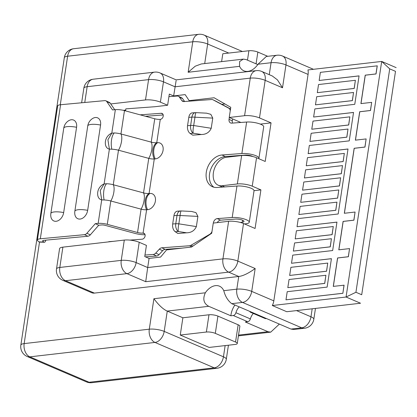 <?xml version="1.0" encoding="UTF-8"?>
<svg xmlns="http://www.w3.org/2000/svg" width="417" height="417" viewBox="0 0 417 417"><rect width="100%" height="100%" fill="white"/><g stroke="black" fill="none" stroke-linecap="round" stroke-linejoin="round"><path stroke-width="0.63" d="M260.323 124.11L271.05 122.869L265.212 161.462L256.544 157.741A10.654 2.83 -171.4 0 0 241.641 155.531L226.285 157.298A14.913 10.065 113.2 0 0 213.389 172.753A14.913 10.065 113.2 0 0 218.258 185.221A14.913 10.065 113.2 0 0 221.985 185.732L237.341 183.96A10.654 2.83 8.6 0 1 252.243 186.175L260.912 189.891L255.079 228.48L243.518 223.522A10.654 2.83 -171.4 0 0 228.615 221.312L213.259 223.079L211.721 233.233L191.533 247.036L166.581 249.908L160.592 257.086L149.077 258.41L144.741 256.554L146.43 245.384L139.205 242.282A10.654 2.83 -171.4 0 0 124.302 240.072L62.889 247.145A10.654 2.83 -171.4 0 0 59.579 248.652L56.509 268.96A10.654 2.83 8.6 0 1 59.813 267.453A10.654 7.334 83.4 0 0 65.505 280.709L94.404 293.099A10.654 7.188 -66.8 0 1 91.745 292.734L62.842 280.344A10.654 7.188 113.2 0 0 65.505 280.709L126.924 273.63A10.654 7.334 -96.6 0 1 121.232 260.38L124.302 240.072M272.317 305.525L286.766 311.723L360.523 303.227L346.068 297.029L272.317 305.525A10.654 7.188 -66.8 0 0 273.828 300.86L308.074 74.403A10.654 7.188 -66.8 0 0 307.944 69.936L381.701 61.44L346.068 297.029L355.93 292.265L361.711 294.746L395.498 71.338L389.718 68.857L355.93 292.265M271.05 122.869L259.489 117.917A10.654 2.83 8.6 0 0 244.586 115.702L250.268 78.13A10.654 7.334 -96.6 0 1 256.273 70.645A10.654 10.654 0 0 1 261.694 71.432A10.654 7.188 113.2 0 1 265.17 80.34L259.489 117.917M360.992 103.598L365.287 75.201L376.035 73.965L377.26 65.839L320.381 72.355L319.151 80.476L359.063 75.92M319.151 80.476L359.073 75.878L354.773 104.313L314.851 108.91L313.62 117.036L353.538 112.475M313.62 117.036L353.543 112.439L349.243 140.868L309.32 145.47L308.163 153.623L348.007 149.036M308.095 153.592L348.013 148.994L338.187 213.984L298.264 218.581L297.034 226.707L336.952 222.146M297.034 226.707L336.957 222.11L332.657 250.544L292.734 255.141L291.504 263.263L331.421 258.707M291.504 263.263L331.426 258.665L327.126 287.099L287.209 291.697L285.979 299.823L342.863 293.307L344.088 285.186L333.272 286.39L337.567 257.956L348.315 256.721L349.545 248.595L338.797 249.835L343.097 221.401L353.845 220.166L355.076 212.039L344.327 213.28L354.158 148.285L364.901 147.05L366.131 138.924L355.383 140.164L359.683 111.73L370.432 110.489L371.662 102.368L360.913 103.604L365.214 75.169L375.962 73.934L377.192 65.808M333.35 286.385L337.64 257.987L348.388 256.752L349.545 248.595M338.875 249.825L343.17 221.432L353.918 220.197L355.076 212.039M344.406 213.269L354.226 148.316L364.974 147.081L366.131 138.924M355.461 140.154L359.756 111.761L370.504 110.521L371.662 102.368M317.306 92.663L354.231 88.451L355.388 80.293L318.536 84.542L317.306 92.663L354.158 88.42L355.388 80.293M315.466 104.849L352.386 100.638L353.543 92.48L316.691 96.723L315.466 104.849L352.313 100.606L353.543 92.48M311.78 129.223L348.701 125.006L349.858 116.854L313.005 121.097L311.78 129.223L348.628 124.975L349.858 116.854M309.935 141.405L346.861 137.193L348.013 129.041L311.165 133.284L309.935 141.405L346.788 137.162L348.013 129.041M306.25 165.778L343.17 161.567L344.327 153.409L307.48 157.652L306.25 165.778L343.102 161.535L344.327 153.409M304.405 177.965L341.33 173.748L342.487 165.596L305.635 169.839L304.405 177.965L341.257 173.717L342.487 165.596M302.565 190.152L339.485 185.935L340.642 177.783L303.795 182.026L302.565 190.152L339.412 185.904L340.642 177.783M300.72 202.334L337.645 198.122L338.802 189.97L301.95 194.213L300.72 202.334L337.572 198.091L338.802 189.97M298.88 214.52L335.8 210.309L336.957 202.151L300.104 206.399L298.88 214.52L335.727 210.277L336.957 202.151M295.194 238.894L332.114 234.677L333.272 226.525L296.419 230.768L295.194 238.894L332.041 234.646L333.272 226.525M293.349 251.081L330.274 246.864L331.426 238.712L294.579 242.955L293.349 251.081L330.201 246.833L331.426 238.712M289.664 275.449L326.584 271.238L327.741 263.08L290.894 267.328L289.664 275.449L326.516 271.206L327.741 263.08M287.819 287.636L324.744 283.424L325.901 275.267L289.049 279.51L287.819 287.636L324.671 283.393L325.901 275.267M257.774 64.567L246.072 59.548L243.293 59.12L239.587 61.596L239.587 66.339A15.982 10.785 -66.8 0 0 243.882 70.827A15.982 10.785 -66.8 0 0 247.88 71.375A15.982 10.785 -66.8 0 0 258.014 64.218L266.317 56.467M238.529 335.106L268.001 331.713L270.732 332.146L279.036 324.395A15.982 10.785 113.2 0 1 279.275 324.045M221.615 61.617L222.808 53.751L248.907 50.749A6.391 1.699 -171.4 0 1 257.852 52.073L267.719 56.305M243.127 59.141L201.296 63.957L195.245 66.194L188.15 72.266L192.758 41.799L67.622 56.217L60.277 104.761M243.518 223.522L237.836 261.099A10.654 7.188 113.2 0 1 228.62 272.134L238.738 276.476C242.996 275.986 248.475 273.338 255.173 268.532L251.717 291.384A10.654 7.188 113.2 0 1 242.506 302.419L231.732 303.659C227.875 300.647 225.216 296.315 223.767 290.67L236.814 289.169L238.738 276.476L94.404 293.099M223.767 290.67A15.982 10.785 -66.8 0 0 219.467 286.182A15.982 10.785 -66.8 0 0 215.474 285.64A15.982 10.785 -66.8 0 0 205.341 292.791C202.532 299.025 203.673 303.529 208.75 306.307L167.269 311.087C163.261 309.372 158.804 305.249 153.904 298.718L205.341 292.791M110.755 103.937L145.497 99.934A10.654 2.83 8.6 0 1 160.399 102.149L167.624 105.246L169.312 94.075L173.649 95.936L185.164 94.607L189.156 100.633L190.246 101.102M224.951 103.979L221.828 104.339M217.278 222.615A4.264 3.122 115.9 0 1 220.567 220.176L235.464 219.076A5.327 1.418 -171.4 0 1 241.125 219.723A5.327 1.418 -171.4 0 1 243.997 221.458A5.327 1.418 -171.4 0 1 242.34 222.209L240.307 222.443M244.461 223.929L245.957 223.757A10.654 2.83 8.6 0 0 249.262 222.251A10.654 2.83 8.6 0 0 243.518 218.779A10.654 2.83 8.6 0 0 232.201 217.497L236.96 186.018L217.095 187.483A17.045 12.484 -64.1 0 1 212.117 186.576A17.045 12.484 -64.1 0 1 207.061 168.958A17.045 12.484 -64.1 0 1 222.011 154.988L241.876 153.519A10.654 2.83 8.6 0 1 253.192 154.806A10.654 2.83 8.6 0 1 258.936 158.278A10.654 2.83 8.6 0 1 258.748 158.689M254.031 190.684L260.912 189.891M249.262 222.251L254.026 190.772A10.654 2.83 -171.4 0 0 248.282 187.301A10.654 2.83 -171.4 0 0 236.96 186.018M220.567 220.176L217.299 218.597L232.201 217.497M213.832 187.202A17.045 12.484 115.9 0 1 210.726 169.37A17.045 12.484 115.9 0 1 225.274 156.568L222.011 154.988M252.843 156.531A5.327 1.418 -171.4 0 0 245.139 155.103L225.274 156.568M232.509 123.083A4.264 3.122 115.9 0 1 232.305 120.904L232.608 118.918M230.518 108.973L216.267 101.367A4.264 3.122 -64.1 0 0 216.183 101.326A4.264 3.122 -64.1 0 0 216.105 101.289M184.642 101.513L182.61 98.636A4.264 3.122 -64.1 0 0 181.692 97.849L178.429 96.264A4.264 3.122 115.9 0 1 179.346 97.057L181.812 100.544A4.264 3.122 -64.1 0 0 182.729 101.336A4.264 3.122 -64.1 0 0 183.97 101.56L211.674 99.517A4.264 3.122 115.9 0 1 212.92 99.746A4.264 3.122 115.9 0 1 212.998 99.783L228.808 108.227A4.264 3.122 115.9 0 1 230.236 110.839M163.198 114.962L145.47 116.27M145.439 256.851L156.49 256.033A4.264 3.122 -64.1 0 0 159.013 254.672L162.599 250.737A4.264 3.122 115.9 0 1 165.122 249.371L182.135 248.115M212.003 231.399A4.264 3.122 115.9 0 1 209.746 234.286L190.996 245.274A4.264 3.122 115.9 0 1 189.563 245.749L161.859 247.792A4.264 3.122 -64.1 0 0 159.336 249.152L155.744 253.093A4.264 3.122 115.9 0 1 153.227 254.453L144.97 255.063M167.624 105.246L154.681 106.736L125.851 108.863L125.543 110.891M168.927 96.65L177.183 96.04A4.264 3.122 115.9 0 1 178.429 96.264M229.314 117.505L229.042 119.325A4.264 3.122 -64.1 0 0 230.492 122.916A4.264 3.122 -64.1 0 0 231.737 123.14L246.635 122.04A10.654 2.83 -171.4 0 1 257.956 123.328A10.654 2.83 -171.4 0 1 263.7 126.799L258.936 158.278M217.299 218.597A4.264 3.122 -64.1 0 0 213.374 222.902L213.348 223.069M108.3 241.912A4.795 3.513 115.9 0 1 109.457 241.615L113.388 241.328M129.885 240.109L142.155 239.207A3.195 2.34 -64.1 0 0 144.954 236.585A3.195 2.34 -64.1 0 0 144.006 233.28A3.195 2.34 -64.1 0 0 143.078 233.113A5.327 1.418 -171.4 0 1 137.542 232.504L141.076 209.146L110.813 200.984A8.522 2.267 -171.4 0 0 104.151 199.978L101.712 199.873A8.522 6.015 -65.5 0 1 97.734 195.088A10.654 10.654 0 0 1 102.441 184.773A8.522 6.015 -65.5 0 1 104.12 183.944L100.226 190.569L101.712 199.873L98.157 223.387A8.522 2.267 8.6 0 1 107.284 224.341L137.542 232.504M147.545 209.688L146.607 209.756A5.327 1.418 8.6 0 1 141.076 209.146A10.654 4.045 -74.9 0 0 144.12 200.243A10.654 4.045 -74.9 0 0 143.531 192.899A5.327 1.418 -171.4 0 0 149.067 193.509L150 193.436A8.522 6.239 -64.1 0 1 155.395 201.072A8.522 6.239 -64.1 0 1 147.545 209.688A10.654 6.677 -94.2 0 1 146.164 200.296A10.654 6.677 -94.2 0 1 150 193.436M114.284 132.955A8.522 2.267 8.6 0 1 120.951 133.961L151.209 142.124A5.327 1.418 -171.4 0 0 156.745 142.734L157.683 142.666A8.522 6.239 -64.1 0 1 163.073 150.297A8.522 6.239 -64.1 0 1 155.223 158.913L154.285 158.981A5.327 1.418 8.6 0 1 148.754 158.371L118.491 150.209A8.522 2.267 -171.4 0 0 111.829 149.203A10.654 4.076 -88 0 1 111.542 139.799A10.654 4.076 92 0 1 114.284 132.955L111.803 133.169A8.522 6.015 -65.5 0 0 110.119 133.998A10.654 10.654 0 0 0 105.412 144.313A8.522 6.015 -65.5 0 0 109.39 149.104L111.829 149.203M104.151 199.978A10.654 4.076 92 0 1 103.859 190.574A10.654 4.076 -88 0 1 106.606 183.73A8.522 2.267 8.6 0 1 113.273 184.736L143.531 192.899L148.754 158.371A10.654 4.045 -74.9 0 0 151.798 149.468A10.654 4.045 -74.9 0 0 151.209 142.124L154.743 118.767A5.327 1.418 8.6 0 0 160.274 119.377A3.195 2.34 -64.1 0 0 163.078 116.76A3.195 2.34 -64.1 0 0 162.13 113.455A3.195 2.34 -64.1 0 0 161.197 113.283L140.164 114.837M212.769 118.1L194.953 117.208A6.391 0.99 92.9 0 1 196.131 112.647L206.514 113.163L210.825 114.331L212.769 118.1L211.226 128.28C209.386 132.351 206.134 134.425 201.474 134.509L192.706 135.155L190.136 133.445A6.391 4.008 85.8 0 1 187.551 125.689L190.637 125.46L191.893 117.13A6.391 4.008 -94.2 0 1 195.344 112.653L192.258 112.882A6.391 4.008 85.8 0 0 188.807 117.359L187.551 125.689M197.903 216.402L180.081 215.506A6.391 0.99 92.9 0 1 181.265 210.945L191.648 211.466L195.959 212.634L197.903 216.402L196.36 226.582C194.52 230.648 191.267 232.728 186.607 232.806L177.84 233.452L175.27 231.743A6.391 4.008 85.8 0 1 172.685 223.986L175.771 223.757L177.027 215.427A6.391 4.008 -94.2 0 1 180.478 210.955L177.392 211.179A6.391 4.008 85.8 0 0 173.941 215.657L172.685 223.986M125.668 110.078L123.406 110.338M154.743 118.767L124.48 110.604A8.522 2.267 -171.4 0 0 115.358 109.655L112.507 109.921L106.804 101.612A4.264 3.008 114.5 0 0 105.876 100.815A4.264 3.008 114.5 0 0 104.719 100.633L60.59 104.73A8.522 2.267 -171.4 0 0 57.661 105.96L37.384 240.004A8.522 2.267 8.6 0 1 40.319 238.774L84.448 234.672A4.264 3.008 114.5 0 0 86.887 233.275L90.322 234.844L98.74 225.222L95.305 223.653L98.157 223.387M42.951 240.51L42.852 241.167A3.195 0.85 -171.4 0 1 42.654 240.802A3.195 0.85 -171.4 0 1 43.754 240.338L87.883 236.241A4.264 3.008 -65.5 0 0 90.322 234.844M145.069 234.75A10.654 2.83 8.6 0 1 135.275 233.478L105.011 225.316A3.195 0.85 -171.4 0 0 101.592 224.956L98.74 225.222M114.722 109.713L110.234 103.176A4.264 3.008 -65.5 0 0 109.311 102.384L105.876 100.815M95.305 223.653L86.887 233.275M100.565 125.048A10.654 2.83 -171.4 0 0 91.417 124.386A10.654 2.83 -171.4 0 0 87.752 125.929A10.654 10.654 0 0 1 92.438 118.616A8.522 6.015 -65.5 0 1 100.565 125.048L87.664 210.345A8.522 6.015 -65.5 0 1 81.148 218.842A8.522 6.015 -65.5 0 1 74.825 214.234A10.654 10.654 0 0 1 74.852 211.226A10.654 2.83 8.6 0 1 78.516 209.688A10.654 2.83 8.6 0 1 87.664 210.345M76.572 127.274A10.654 2.83 -171.4 0 0 67.424 126.612A10.654 2.83 -171.4 0 0 63.759 128.155A10.654 10.654 0 0 1 68.445 120.847A8.522 6.015 -65.5 0 1 76.572 127.274L63.671 212.576A8.522 6.015 -65.5 0 1 57.155 221.073A8.522 6.015 -65.5 0 1 50.838 216.465A10.654 10.654 0 0 1 50.858 213.457A10.654 2.83 8.6 0 1 54.528 211.914A10.654 2.83 8.6 0 1 63.671 212.576M42.852 241.167L43.894 242.063L38.963 241.876L37.921 240.979A8.522 2.267 8.6 0 1 37.384 240.004M38.963 241.876A4.264 1.6 92.2 0 0 39.412 242.074L44.348 242.261A4.264 1.6 -87.8 0 1 43.894 242.063M45.823 240.145A4.264 1.6 -87.8 0 1 44.348 242.261M106.606 183.73L104.12 183.944L109.39 149.104L107.904 139.794L111.803 133.169L115.358 109.655M139.205 242.282L136.135 262.595L147.696 267.552L149.077 258.41M145.71 281.689L228.62 272.134A10.654 7.334 -96.6 0 1 222.933 258.884L147.696 267.552L145.71 281.689L126.924 273.63A10.654 7.188 113.2 0 0 136.135 262.595A10.654 2.83 8.6 0 0 121.232 260.38L59.813 267.453L62.889 247.145M395.498 71.338L361.711 294.746M396.15 67.632L381.701 61.44L389.718 68.857M296.534 310.597L310.967 316.784A10.654 7.188 -66.8 0 1 301.752 327.825A10.654 7.334 -96.6 0 0 304.509 328.252L293.756 329.493L290.977 329.065L301.752 327.825L242.506 302.419A10.654 7.334 -96.6 0 1 236.814 289.169A10.654 2.83 8.6 0 1 251.717 291.384L273.828 300.86M231.732 303.659L290.977 329.065M208.75 306.307L230.862 315.789A15.982 10.785 113.2 0 1 234.912 305.025M268.001 331.713L245.311 321.987L247.719 321.71A3.195 2.158 -66.8 0 0 250.372 318.906A9.586 6.469 113.2 0 1 253.296 313.459M251.425 312.422L265.874 318.619A3.195 2.158 -66.8 0 1 265.076 318.51L250.627 312.312A3.195 2.158 113.2 0 0 251.425 312.422L252.009 312.354M250.627 312.312A3.195 2.158 113.2 0 1 249.757 311.39M239.212 306.87A9.586 6.469 -66.8 0 0 235.923 312.714A3.195 2.158 113.2 0 1 233.27 315.513L230.862 315.789M265.874 318.619L266.458 318.552M237.252 343.525A6.391 1.699 8.6 0 1 235.266 344.426L209.167 347.434L180.264 335.044L206.368 332.036A6.391 1.699 8.6 0 1 215.308 333.365L235.542 342.039A6.391 1.699 8.6 0 1 237.252 343.525L239.864 326.261A6.391 1.699 -171.4 0 0 238.149 324.775L217.919 316.102A6.391 1.699 -171.4 0 0 208.98 314.772L182.875 317.78L167.269 311.087L164.199 331.395L223.444 356.801L225.138 345.594M180.264 335.044L182.875 317.78M173.649 95.936L176.115 80.622M272.296 75.988L277.435 79.866L282.512 87.779L265.17 80.34A10.654 2.83 -171.4 0 0 250.268 78.13L175.031 86.793L163.474 81.836L160.399 102.149M240.88 122.468L229.23 117.469L244.586 115.702M189.156 100.633L214.109 97.76L230.768 107.315L229.23 117.469M176.177 79.861L256.273 70.645M211.226 128.28L193.691 125.533A6.391 1.173 98.9 0 0 193.222 133.216L201.474 134.509M196.36 226.582L178.825 223.835A6.391 1.173 98.9 0 0 178.356 231.513L175.27 231.743M342.863 293.307L344.015 285.155M285.979 299.823L342.79 293.276M228.615 221.312L222.933 258.884A10.654 2.83 8.6 0 1 237.836 261.099L255.173 268.532M256.544 157.741L252.243 186.175M308.074 74.403L285.968 64.927L282.512 87.779M313.454 69.3L282.486 56.024A10.654 7.188 113.2 0 1 285.968 64.927A10.654 2.83 -171.4 0 0 271.066 62.717A10.654 7.334 -96.6 0 1 277.07 55.232L266.322 56.467M269.257 74.679L271.066 62.717L258.014 64.218M228.771 53.068L207.661 44.014L204.705 63.566M198.763 34.314A10.654 10.654 0 0 1 204.184 35.106A10.654 7.188 113.2 0 1 207.661 44.014A10.654 2.83 -171.4 0 0 192.758 41.799A10.654 7.334 -96.6 0 1 198.763 34.314L73.627 48.732A10.654 7.334 83.4 0 0 67.622 56.217A10.654 2.83 -171.4 0 0 64.312 57.723A10.654 10.654 0 0 1 73.627 48.732M39.511 242.074L24.16 343.598L149.296 329.185L153.904 298.718M239.587 66.339L188.15 72.266M242.34 222.209L242.637 220.249M221.985 185.732L224.753 186.915M241.876 153.519L246.635 122.04M160.274 119.377L156.745 142.734A10.654 6.677 85.8 0 0 152.903 149.594A10.654 6.677 85.8 0 0 154.285 158.981L149.067 193.509A10.654 6.677 85.8 0 0 145.225 200.368A10.654 6.677 85.8 0 0 146.607 209.756L143.078 233.113L144.72 233.906M162.844 114.081L161.197 113.283M87.883 236.241L84.448 234.672M60.59 104.73L40.319 238.774M110.234 103.176L106.804 101.612M124.48 110.604L120.951 133.961A10.654 4.045 105.1 0 1 121.535 141.306A10.654 4.045 105.1 0 1 118.491 150.209L113.273 184.736A10.654 4.045 105.1 0 1 113.857 192.081A10.654 4.045 105.1 0 1 110.813 200.984L107.284 224.341M156.49 256.033L153.227 254.453M155.744 253.093L159.013 254.672M162.599 250.737L159.336 249.152M161.859 247.792L165.122 249.371M191.82 246.838L189.563 245.749M190.996 245.274L192.816 246.155M315.461 308.418L313.824 319.266A10.654 2.83 8.6 0 0 310.967 316.784L312.177 308.794M247.719 321.71L233.27 315.513M235.923 312.714L250.372 318.906M64.312 57.723L20.85 345.104A10.654 2.83 8.6 0 1 24.16 343.598A10.654 7.334 83.4 0 0 29.847 356.853L89.097 382.253A10.654 7.334 83.4 0 0 91.849 382.686L216.986 368.268A10.654 7.334 -96.6 0 1 214.234 367.841A10.654 7.188 -66.8 0 0 223.444 356.801A10.654 2.83 8.6 0 1 226.301 359.277L228.427 345.213M214.234 367.841L154.983 342.435A10.654 7.334 -96.6 0 1 149.296 329.185A10.654 2.83 8.6 0 1 164.199 331.395A10.654 7.188 113.2 0 1 154.983 342.435L29.847 356.853A10.654 7.188 113.2 0 1 27.183 356.488L86.434 381.894A10.654 7.188 -66.8 0 0 89.097 382.253L214.234 367.841M206.368 332.036L208.98 314.772M217.919 316.102L215.308 333.365M235.542 342.039L238.149 324.775M155.223 158.913A10.654 6.677 -94.2 0 1 153.842 149.521A10.654 6.677 -94.2 0 1 157.683 142.666M176.172 79.871L159.992 72.928A10.654 7.188 113.2 0 1 163.474 81.836A10.654 2.83 -171.4 0 0 148.572 79.626L87.153 86.7L84.766 102.483M145.497 99.934L148.572 79.626A10.654 7.334 -96.6 0 1 154.577 72.136L93.158 79.214A10.654 7.334 83.4 0 0 87.153 86.7A10.654 2.83 -171.4 0 0 83.843 88.206L81.638 102.775M229.042 119.325L232.305 120.904M228.808 108.227L230.507 109.045M216.267 101.367L212.998 99.783M181.812 100.544L183.918 101.566M182.61 98.636L179.346 97.057M213.65 223.032L213.374 222.902M190.136 133.445L193.222 133.216A6.391 4.008 -94.2 0 1 190.637 125.46A6.391 1.699 8.6 0 1 193.691 125.533L194.953 117.208A6.391 1.699 -171.4 0 0 191.893 117.13L188.807 117.359M186.607 232.806L178.356 231.513A6.391 4.008 -94.2 0 1 175.771 223.757A6.391 1.699 8.6 0 1 178.825 223.835L180.081 215.506A6.391 1.699 -171.4 0 0 177.027 215.427L173.941 215.657M237.341 183.96L241.641 155.531M247.484 60.152L248.907 50.749M257.852 52.073L256.069 63.832M282.486 56.024A10.654 10.654 0 0 0 277.07 55.232M304.509 328.252A10.654 10.654 0 0 0 313.824 319.266M270.591 332.161L238.415 335.867M216.986 368.268A10.654 10.654 0 0 0 226.301 359.277M86.434 381.894A10.654 10.654 0 0 0 91.849 382.686M204.184 35.106L242.402 51.494M20.85 345.104A10.654 10.654 0 0 0 27.183 356.488M56.509 268.96A10.654 10.654 0 0 0 62.842 280.344M87.752 125.929L74.852 211.226M63.759 128.155L50.858 213.457M93.158 79.214A10.654 10.654 0 0 0 83.843 88.206M261.694 71.432L272.296 75.983M216.183 101.326L212.92 99.746M159.992 72.928A10.654 10.654 0 0 0 154.577 72.136M196.131 112.647A6.391 6.391 0 0 0 195.344 112.653M181.265 210.945A6.391 6.391 0 0 0 180.478 210.955M222.584 187.077L218.258 185.221"/></g></svg>

